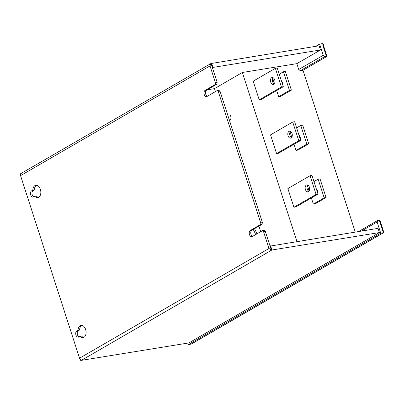 <?xml version="1.0" encoding="UTF-8"?>
<svg xmlns="http://www.w3.org/2000/svg" width="404" height="404" viewBox="0 0 404 404"><rect width="100%" height="100%" fill="white"/><g stroke="black" fill="none" stroke-linecap="round" stroke-linejoin="round"><path stroke-width="0.61" d="M323.281 44.935L323.811 44.627A1.495 1.126 59.9 0 0 322.306 43.642L319.635 44.076L323.256 55.282L324.851 56.499L326.376 56.252A1.495 0.273 -17.9 0 1 326.947 56.282A1.495 0.273 -17.9 0 1 326.669 56.56L302.99 70.271L355.247 232.063M323.811 44.627L322.685 44.809A1.495 0.273 162.1 0 1 323.256 44.844L326.947 56.282M324.851 56.499L300.318 70.705L302.99 70.271M296.95 241.516L242.36 72.488L296.839 63.65L320.448 49.98L319.089 45.778L211.085 63.519M300.318 70.705L298.723 69.488L296.839 63.65M275.371 68.327L253.187 81.174L259.222 99.854L261.125 99.546L283.315 86.698L277.28 68.018L275.371 68.327L281.406 87.006L283.315 86.698M292.718 122.028L270.534 134.875L276.563 153.555L278.472 153.247L300.657 140.395L298.753 140.708L292.718 122.028L294.627 121.72L300.657 140.395M290.077 132.027L291.769 137.269M294.021 144.243L296.011 150.399L297.915 150.091L308.727 143.834L306.818 144.142L300.783 125.462L302.692 125.154L308.727 143.834M307.419 185.729L309.111 190.966M311.363 197.94L313.353 204.101L315.261 203.793L326.068 197.531L324.165 197.844L318.13 179.164L320.034 178.856L326.068 197.531M310.065 175.73L287.875 188.577L293.91 207.257L295.814 206.944L318.004 194.097L316.095 194.41L310.065 175.73L311.969 175.422L318.004 194.097M272.73 78.331L274.422 83.567M276.674 90.541L278.664 96.702L280.573 96.389L291.38 90.132L285.345 71.452L283.441 71.76L289.471 90.44L291.38 90.132M207.166 89.819L214.484 88.633L215.438 91.597M258.898 226.154L260.686 231.689M214.484 88.633L242.36 72.488M270.584 245.794L271.942 249.995L379.422 232.563L378.063 228.361L270.054 246.102M207.343 96.283A3.242 2.055 80.8 0 1 205.53 93.299A3.242 2.055 80.8 0 1 206.606 90.142L216.847 84.214L217.115 82.951L217.105 82.169L215.59 83.199L210.009 65.918L20.569 175.624L79.543 358.207A2.247 1.692 59.9 0 0 80.871 359.828L80.3 360.156A2.247 1.692 59.9 0 0 81.371 360.358L188.845 342.925L379.422 232.563M271.18 250.344C271.427 250.177 270.695 249.566 268.978 248.5L263.398 231.224L265.307 231.396L271.357 250.121L270.326 250.839A2.247 1.692 -120.1 0 0 270.523 250.818L270.493 250.738M265.307 231.396L264.054 230.371L262.529 230.618L252.288 236.552A3.242 2.055 80.8 0 1 251.828 236.719A3.242 2.055 80.8 0 1 249.359 234.219A3.242 2.055 80.8 0 1 250.328 230.482L260.57 224.548L260.838 223.286L218.155 91.137L217.281 90.531L207.04 96.46A3.242 2.055 80.8 0 1 206.58 96.627A3.242 2.055 80.8 0 1 204.111 94.132A3.242 2.055 80.8 0 1 205.081 90.39L215.322 84.461L215.59 83.199M252.591 236.375A3.242 2.055 80.8 0 1 250.778 233.386A3.242 2.055 80.8 0 1 251.854 230.235L262.095 224.301L262.353 222.256L260.838 223.286M218.155 91.137L220.059 91.304L218.806 90.284L217.281 90.531M229.29 119.892L229.76 119.816A2.495 1.581 -99.2 0 0 230.118 119.69A2.495 1.581 -99.2 0 0 230.866 118.564A2.495 1.581 -99.2 0 0 230.406 115.731A2.495 1.581 -99.2 0 0 228.962 114.893L227.74 115.09M230.901 118.433A2.091 1.323 -99.2 0 0 230.931 118.316A2.091 1.323 -99.2 0 0 230.548 115.943A2.091 1.323 -99.2 0 0 230.477 115.842M216.847 84.214L215.322 84.461M263.398 231.224L262.529 230.618M78.78 337.027A3.242 2.055 80.8 0 1 78.32 337.194A3.242 2.055 80.8 0 1 75.851 334.699A3.242 2.055 80.8 0 1 76.821 330.957L78.048 330.245A6.237 3.949 80.8 0 1 81.068 325.366A6.237 3.949 80.8 0 1 85.966 330.891A6.237 3.949 80.8 0 1 83.067 337.678A6.237 3.949 80.8 0 1 80.012 336.315L78.78 337.027M33.532 196.94A3.242 2.055 80.8 0 1 33.072 197.107A3.242 2.055 80.8 0 1 30.603 194.607A3.242 2.055 80.8 0 1 31.573 190.87L32.805 190.158A6.237 3.949 80.8 0 1 35.82 185.274A6.237 3.949 80.8 0 1 40.718 190.799A6.237 3.949 80.8 0 1 37.819 197.591A6.237 3.949 80.8 0 1 34.764 196.228L33.532 196.94M33.835 196.763A3.242 2.055 80.8 0 1 32.022 193.779A3.242 2.055 80.8 0 1 33.098 190.622L34.33 189.91L32.805 190.158M34.764 196.228L36.289 195.98A6.237 3.949 -99.2 0 0 38.562 197.349M36.602 185.269A6.237 3.949 -99.2 0 0 34.33 189.91M79.083 336.855A3.242 2.055 80.8 0 1 77.27 333.866A3.242 2.055 80.8 0 1 78.346 330.709L79.573 329.997L78.048 330.245M80.012 336.315L81.537 336.067A6.237 3.949 -99.2 0 0 83.81 337.436M81.85 325.361A6.237 3.949 -99.2 0 0 79.573 329.997M217.105 82.169L211.04 63.443L20.594 173.73A2.247 1.692 59.9 0 0 20.2 174.084L20.442 174.826M79.916 358.959L80.3 360.156M361.444 231.058L377.104 221.988L380.719 233.194L188.299 344.627L187.799 343.092M319.635 44.076L315.766 46.319M323.256 55.282L298.723 69.488M271.942 249.995L81.371 360.358M20.569 175.624A2.247 1.692 59.9 0 1 20.771 173.75L20.2 174.084M210.858 63.585L210.009 65.918M212.438 67.721L212.974 67.412L211.615 63.211M212.974 67.412L320.448 49.98M254.49 228.704A28.942 21.776 -120.1 0 1 256.924 233.866M253.212 229.447A28.942 21.776 -120.1 0 1 255.646 234.608M262.095 224.301L260.57 224.548M358.595 231.517L377.791 220.402L377.104 221.988M188.299 344.627L191.299 344.072L383.649 232.679L383.8 232.3L379.891 220.19A1.495 0.273 162.1 0 0 379.316 220.155L377.791 220.402M383.654 232.674L380.719 233.194M274.159 83.911A3.495 2.212 80.8 0 1 272.422 81.007A3.495 2.212 80.8 0 1 273.149 77.704M259.222 99.854L281.406 87.006M271.645 77.694A3.495 2.212 -99.2 0 0 270.599 81.719A3.495 2.212 -99.2 0 0 273.261 84.411A3.495 2.212 -99.2 0 0 273.755 84.229A3.495 2.212 -99.2 0 0 274.801 80.204A3.495 2.212 -99.2 0 0 272.144 77.512A3.495 2.212 -99.2 0 0 271.645 77.694M276.563 153.555L298.753 140.708M291.102 137.931A3.495 2.212 -99.2 0 0 292.148 133.901A3.495 2.212 -99.2 0 0 289.486 131.214A3.495 2.212 -99.2 0 0 288.991 131.391A3.495 2.212 -99.2 0 0 287.946 135.421A3.495 2.212 -99.2 0 0 290.607 138.107A3.495 2.212 -99.2 0 0 291.102 137.931M291.501 137.607A3.495 2.212 80.8 0 1 289.769 134.709A3.495 2.212 80.8 0 1 290.496 131.406L290.466 131.441M300.783 125.462L296.612 127.876M306.818 144.142L296.011 150.399M298.677 141.541A3.495 2.212 -99.2 0 0 299.167 141.365A3.495 2.212 -99.2 0 0 299.601 141.011M300.313 139.335A3.495 2.212 -99.2 0 0 298.95 135.103M324.165 197.844L313.353 204.101M318.13 179.164L313.959 181.578M308.848 191.309A3.495 2.212 80.8 0 1 307.116 188.405A3.495 2.212 80.8 0 1 307.843 185.108L307.808 185.138M316.024 195.243A3.495 2.212 -99.2 0 0 316.514 195.066A3.495 2.212 -99.2 0 0 316.948 194.708M317.66 193.031A3.495 2.212 -99.2 0 0 316.292 188.804M293.91 207.257L316.095 194.41M308.449 191.632A3.495 2.212 -99.2 0 0 309.494 187.602A3.495 2.212 -99.2 0 0 306.833 184.916A3.495 2.212 -99.2 0 0 306.333 185.093A3.495 2.212 -99.2 0 0 305.288 189.123A3.495 2.212 -99.2 0 0 307.949 191.809A3.495 2.212 -99.2 0 0 308.449 191.632M278.664 96.702L289.471 90.44M279.27 74.179L283.441 71.76M281.336 87.845A3.495 2.212 -99.2 0 0 281.825 87.663A3.495 2.212 -99.2 0 0 282.255 87.309M282.967 85.633A3.495 2.212 -99.2 0 0 281.603 81.401M326.376 56.252L322.685 44.809M79.543 358.207L268.978 248.5M33.098 190.622L31.573 190.87M206.606 90.142L205.081 90.39M251.854 230.235L250.328 230.482M190.966 344.193L383.391 232.765L379.316 220.155M78.346 330.709L76.821 330.957M262.353 222.256L220.059 91.304"/></g></svg>
